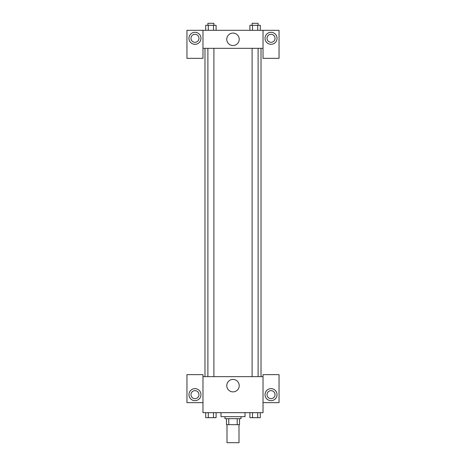 <?xml version="1.0" encoding="UTF-8"?>
<svg xmlns="http://www.w3.org/2000/svg" width="466" height="466" viewBox="0 0 466 466"><rect width="100%" height="100%" fill="white"/><g stroke="black" fill="none" stroke-linecap="round" stroke-linejoin="round"><path stroke-width="0.7" d="M226.994 424.683L226.994 442.7L239.006 442.7L239.006 424.683M237.211 418.678L237.211 424.683L226.493 424.683L226.493 418.678M237.211 424.683L239.507 424.683L239.507 418.678L239.507 424.683M241.009 416.674L241.009 418.678L224.991 418.678L224.991 416.674M228.789 418.678L228.789 424.683M220.989 412.672L220.989 416.674L245.011 416.674L245.011 412.672M263.028 402.659L279.047 402.659L279.047 374.635L263.028 374.635L263.028 412.672L202.972 412.672L202.972 374.635L186.953 374.635L186.953 402.659L202.972 402.659M194.963 400.661A6.006 6.006 0 0 1 189.761 391.65A6.006 6.006 0 0 1 200.164 391.65A6.006 6.006 0 0 1 194.963 400.661M190.961 394.655A4.002 4.002 0 0 1 194.963 390.648A4.002 4.002 0 0 1 198.97 394.655A4.002 4.002 0 0 1 194.963 398.657A4.002 4.002 0 0 1 190.961 394.655M226.767 385.644A6.233 6.233 0 0 1 236.116 380.25A6.233 6.233 0 0 1 236.116 391.044A6.233 6.233 0 0 1 226.767 385.644M263.028 376.639L202.972 376.639M271.037 400.661A6.006 6.006 0 0 1 265.836 391.65A6.006 6.006 0 0 1 276.239 391.65A6.006 6.006 0 0 1 271.037 400.661M267.03 394.655A4.002 4.002 0 0 1 271.037 390.648A4.002 4.002 0 0 1 275.039 394.655A4.002 4.002 0 0 1 271.037 398.657A4.002 4.002 0 0 1 267.03 394.655M261.024 48.324L261.024 376.639M258.106 376.639L258.106 48.324M213.9 48.324L213.9 376.639M263.028 48.324L263.028 58.332L279.047 58.332L279.047 30.307L263.028 30.307L263.028 48.324L202.972 48.324L202.972 58.332L186.953 58.332L186.953 30.307L202.972 30.307L202.972 48.324M198.97 38.317A4.002 4.002 0 0 1 194.963 42.319A4.002 4.002 0 0 1 190.961 38.317A4.002 4.002 0 0 1 194.963 34.309A4.002 4.002 0 0 1 198.97 38.317M194.963 44.322A6.006 6.006 0 0 1 189.761 35.311A6.006 6.006 0 0 1 200.164 35.311A6.006 6.006 0 0 1 194.963 44.322M275.039 38.317A4.002 4.002 0 0 1 269.033 41.783A4.002 4.002 0 0 1 269.033 34.845A4.002 4.002 0 0 1 275.039 38.317M271.037 44.322A6.006 6.006 0 0 1 265.836 35.311A6.006 6.006 0 0 1 276.239 35.311A6.006 6.006 0 0 1 271.037 44.322M263.028 30.307L202.972 30.307M226.767 39.313A6.233 6.233 0 0 1 236.116 33.919A6.233 6.233 0 0 1 236.116 44.713A6.233 6.233 0 0 1 226.767 39.313M260.302 30.307L260.302 25.304L249.898 25.304L249.898 30.307M257.704 25.304L257.704 30.307M252.502 25.304L252.502 30.307M252.1 25.304L252.1 23.3L258.106 23.3L258.106 25.304M216.102 30.307L216.102 25.304L205.698 25.304L205.698 30.307M213.498 25.304L213.498 30.307M208.296 25.304L208.296 30.307M207.894 25.304L207.894 23.3L213.9 23.3L213.9 25.304M260.302 412.672L260.302 417.676L249.898 417.676L249.898 412.672M257.704 412.672L257.704 417.676M252.502 412.672L252.502 417.676M258.106 417.676L252.1 417.693M216.102 412.672L216.102 417.676L205.698 417.676L205.698 412.672M213.498 412.672L213.498 417.676M208.296 412.672L208.296 417.676M213.9 417.676L207.894 417.693M204.976 48.324L204.976 376.639M252.1 376.639L252.1 48.324M207.894 48.324L207.894 376.639"/></g></svg>
